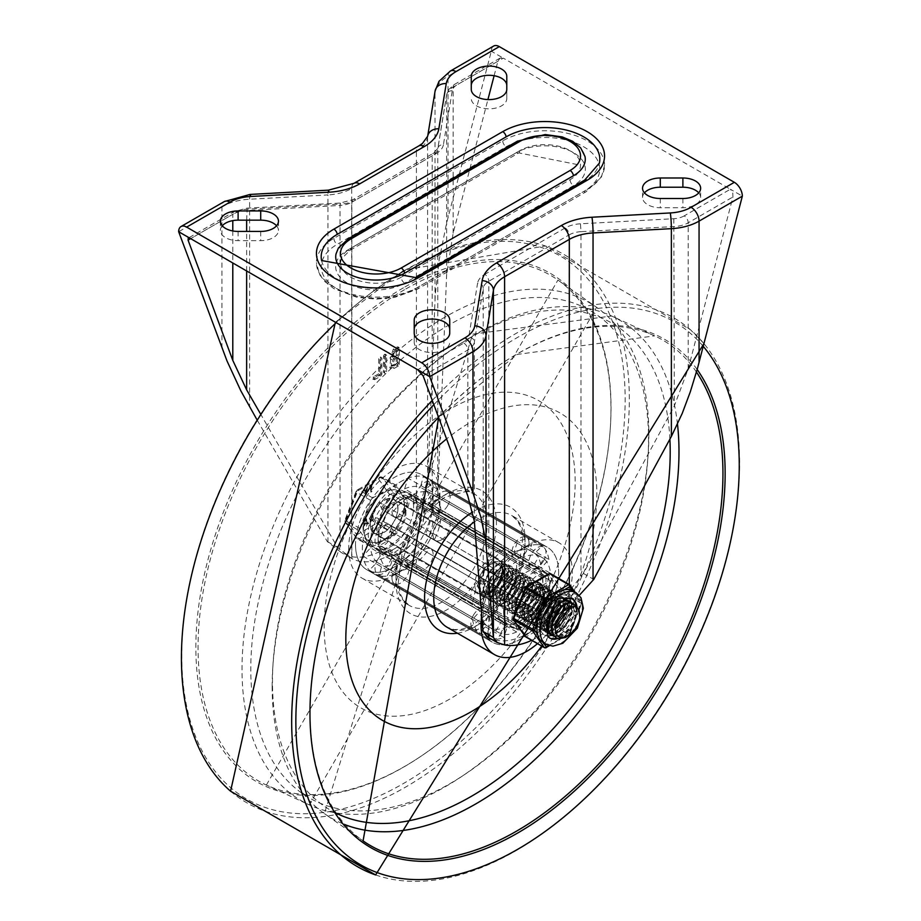 <?xml version="1.0" encoding="UTF-8"?>
<svg xmlns="http://www.w3.org/2000/svg" width="921" height="921" viewBox="0 0 921 921"><rect width="100%" height="100%" fill="white"/><g stroke="black" fill="none" stroke-linecap="round" stroke-linejoin="round"><path stroke-width="0.69" stroke-dasharray="4.61 3.45" d="M276.553 225.795A17.752 10.246 180 0 1 278.453 230.411A17.752 10.246 180 0 1 260.701 240.657L238.113 240.657A17.752 10.246 180 0 1 220.361 230.411A17.752 10.246 180 0 1 222.26 225.795M471.276 89.36L471.276 76.316M506.78 89.36L506.78 98.582A17.752 10.246 180 0 1 489.028 108.839A17.752 10.246 180 0 1 471.276 98.582M506.78 76.316L506.78 98.582M397.976 508.288A19.686 11.363 -60 0 1 389.376 528.09A19.686 11.363 -60 0 1 374.202 533.374A19.686 11.363 -60 0 1 374.202 510.637A19.686 11.363 -60 0 1 393.889 499.274A19.686 11.363 -60 0 1 397.976 508.288M405.954 512.893A19.686 11.363 120 0 0 401.878 503.879A19.686 11.363 120 0 0 382.192 515.253A19.686 11.363 120 0 0 382.192 537.979A19.686 11.363 120 0 0 397.365 532.706A19.686 11.363 120 0 0 405.954 512.893M493.644 46.05A11.294 6.516 -120 0 0 491.307 51.219L446.501 223.584L439.11 260.171L435.265 294.651L427.586 484.676L416.407 519.283A82.648 47.719 -60 0 1 351.684 556.652L341.219 552.473L327.243 541.49L256.694 419.251M494.117 75.729L497.881 61.258L500.057 58.092L503.292 58.138L491.307 51.219L448.032 76.201A45.187 26.087 0 0 0 435 92.192L427.586 137.413L427.586 484.676M260.321 413.564L337.604 547.477L351.868 558.598A82.648 47.719 120 0 0 432.202 512.214L437.786 493.322L446.639 274.4L453.155 233.163L487.911 99.595M449.724 333.114L449.724 320.071M414.22 333.114L414.22 342.336A17.752 10.246 0 0 0 431.972 352.582A17.752 10.246 0 0 0 449.724 342.336M414.22 320.071L414.22 342.336M644.447 192.857A17.752 10.246 0 0 0 642.547 197.474A17.752 10.246 0 0 0 660.299 207.72L682.887 207.72A17.752 10.246 0 0 0 700.639 197.474A17.752 10.246 0 0 0 698.74 192.857M542.883 591.95A19.686 11.363 120 0 0 538.808 582.935A19.686 11.363 120 0 0 519.122 594.298A19.686 11.363 120 0 0 519.122 617.035A19.686 11.363 120 0 0 534.295 611.763A19.686 11.363 120 0 0 542.883 591.95M550.873 596.555A19.686 11.363 -60 0 1 542.273 616.368A19.686 11.363 -60 0 1 527.111 621.64A19.686 11.363 -60 0 1 527.111 598.915A19.686 11.363 -60 0 1 546.798 587.54A19.686 11.363 -60 0 1 550.873 596.555M531.682 640.302A82.648 47.719 -60 0 0 569.316 607.561L579.286 595.346M487.693 637.044L488.798 637.654A82.648 47.719 120 0 0 569.132 591.27L583.396 573.438L674.356 405.873L688.206 368.872L732.932 196.967L732.771 192.454L730.353 189.231L742.338 196.15M321.59 260.539A54.869 31.671 0 0 0 358.142 286.696A54.869 31.671 0 0 0 414.853 279.155A4.847 2.798 60 0 1 415.808 277.566M414.853 279.155L583.73 181.656A54.869 31.671 0 0 0 599.41 163.04M336.015 253.977A40.34 23.29 180 0 1 347.539 240.289A4.847 2.798 60 0 1 348.495 238.7M347.539 240.289L516.416 142.79A40.34 23.29 180 0 1 558.114 137.252A40.34 23.29 180 0 1 584.985 156.478M401.211 277.209A35.574 20.538 180 0 1 362.448 281.665A35.574 20.538 180 0 1 340.494 262.692A35.574 20.538 180 0 1 350.913 248.163L519.789 150.664A35.574 20.538 180 0 1 558.552 146.22A35.574 20.538 180 0 1 580.506 165.193A35.574 20.538 180 0 1 570.087 179.71L401.211 277.209A4.847 2.798 60 0 0 404.641 283.138A40.409 23.336 180 0 1 347.493 283.138A40.409 23.336 180 0 1 347.493 250.144L516.359 152.644A40.409 23.336 180 0 1 573.507 152.644A40.409 23.336 180 0 1 573.507 185.639L404.641 283.138M587.103 189.53A59.635 34.434 0 0 0 604.579 165.193A59.635 34.434 0 0 0 567.762 133.372A59.635 34.434 0 0 0 502.762 140.844L333.897 238.343A59.635 34.434 0 0 0 316.421 262.692A59.635 34.434 0 0 0 353.238 294.501A59.635 34.434 0 0 0 418.238 287.03L587.103 189.53A4.847 2.798 -120 0 1 586.101 191.752A4.847 2.798 -120 0 1 583.684 191.51A54.8 31.636 0 0 0 583.684 146.773A54.8 31.636 0 0 0 506.193 146.773L337.316 244.272A54.8 31.636 0 0 0 337.316 289.01A54.8 31.636 0 0 0 414.807 289.01L583.684 191.51M378.715 358.718L378.715 373.753L379.855 374.41L374.41 377.552L374.617 379.705L380.845 376.113L381.835 374.398L381.835 358.223L380.408 356.934L380.695 357.567L378.715 358.718L379.855 359.374L379.855 374.41M378.715 373.753L373.258 376.896L374.41 377.552M373.258 376.896L374.513 377.61M373.373 376.954L373.477 379.049L379.705 375.457L380.695 373.742L380.695 357.567L381.835 358.223L379.855 359.374M372.775 379.118L374.617 379.705L372.775 379.118M384.483 354.251L383.493 355.955L383.493 372.13L384.92 373.431L384.633 372.786L386.613 371.647L386.613 355.471L385.623 354.907L384.633 356.611L384.633 372.786L383.493 372.13L385.473 370.979L385.473 354.815L384.483 354.251L386.613 355.471L384.483 354.251M396.203 356.945L396.203 363.657L391.264 365.522L393.302 358.614L396.203 356.945L397.342 357.601L397.342 364.313L392.404 366.178L394.441 359.271L397.342 357.601M396.203 363.657L397.342 364.313M396.203 349.75L396.203 354.666L391.805 356.485L393.302 351.431L396.203 349.75L397.342 350.417L397.342 355.322L392.945 357.141L394.441 352.087L397.342 350.417M396.203 354.666L397.342 355.322M390.642 358.879L389.848 367.94L393.302 367.606L397.193 365.349L398.183 363.645L398.183 347.47L397.193 346.906L393.302 349.151L390.205 358.741L391.782 359.547L390.988 368.596L394.441 368.262L398.333 366.017L399.323 364.302L399.323 348.126L398.333 347.562L394.441 349.807L391.782 359.547M398.183 347.47L399.323 348.126L398.183 347.47M583.396 573.438L593.757 579.424M688.206 368.872L688.206 222.79A5.653 3.258 -120 0 0 684.211 215.871L730.353 189.231L503.292 58.138L457.138 84.778A16.946 9.786 0 0 0 452.257 90.776L443.415 144.678A5.653 4.593 -170.7 0 0 437.832 148.373A5.653 4.593 -170.7 0 0 437.786 148.983L446.639 95.082L446.639 274.4M438.016 489.5L427.655 483.525M327.243 541.49L337.604 547.477M449.655 409.269A177.5 102.484 120 0 0 340.966 689.426A177.5 102.484 120 0 0 558.356 563.905A177.5 102.484 120 0 0 449.655 409.269M348.679 548.605A64.551 37.266 120 0 0 362.045 578.146A64.551 37.266 120 0 0 426.596 540.88A64.551 37.266 120 0 0 426.596 466.348A64.551 37.266 120 0 0 376.85 483.64A64.551 37.266 120 0 0 348.679 548.605M481.038 617.116A54.869 31.671 120 0 0 492.401 642.225A54.869 31.671 120 0 0 547.27 610.554A54.869 31.671 120 0 0 547.27 547.201A54.869 31.671 120 0 0 504.984 561.902A54.869 31.671 120 0 0 481.038 617.116M355.529 544.645A54.869 31.671 120 0 0 366.892 569.765A54.869 31.671 120 0 0 421.749 538.083A54.869 31.671 120 0 0 421.749 474.729A54.869 31.671 120 0 0 379.475 489.431A54.869 31.671 120 0 0 355.529 544.645M503.626 611.97A32.592 18.823 120 0 0 510.384 626.89A32.592 18.823 120 0 0 542.976 608.079A32.592 18.823 120 0 0 542.976 570.433A32.592 18.823 120 0 0 517.855 579.171A32.592 18.823 120 0 0 503.626 611.97M496.787 608.021A32.592 18.823 120 0 0 503.534 622.941A32.592 18.823 120 0 0 536.137 604.118A32.592 18.823 120 0 0 536.137 566.484A32.592 18.823 120 0 0 511.017 575.222A32.592 18.823 120 0 0 496.787 608.021M537.473 643.652A64.551 37.266 120 0 0 570.629 587.529A64.551 37.266 120 0 0 558.955 542.768A64.551 37.266 120 0 0 512.962 556.319A64.551 37.266 120 0 0 481.729 615.447M541.709 646.093A177.5 102.484 120 0 0 591.34 454.939A177.5 102.484 120 0 0 471.345 421.783A177.5 102.484 120 0 0 446.581 438.926M394.315 567.048A54.869 31.671 -60 0 1 366.892 569.765A54.869 31.671 -60 0 1 366.892 506.412A54.869 31.671 -60 0 1 421.749 474.729A54.869 31.671 -60 0 1 430.165 518.696A54.869 31.671 -60 0 1 394.315 567.048M401.165 570.997A54.869 31.671 -60 0 1 373.73 573.714A54.869 31.671 -60 0 1 373.73 510.361A54.869 31.671 -60 0 1 428.599 478.69A54.869 31.671 -60 0 1 437.003 522.656A54.869 31.671 -60 0 1 401.165 570.997M394.315 548.858A32.592 18.823 -60 0 1 378.024 550.482A32.592 18.823 -60 0 1 378.024 512.836A32.592 18.823 -60 0 1 410.616 494.024A32.592 18.823 -60 0 1 415.613 520.135A32.592 18.823 -60 0 1 394.315 548.858M401.165 552.819A32.592 18.823 -60 0 1 384.863 554.43A32.592 18.823 -60 0 1 384.863 516.796A32.592 18.823 -60 0 1 417.466 497.973A32.592 18.823 -60 0 1 422.463 524.095A32.592 18.823 -60 0 1 401.165 552.819M519.835 549.918A54.869 31.671 -60 0 1 547.27 547.201A54.869 31.671 -60 0 1 547.27 610.554A54.869 31.671 -60 0 1 492.401 642.225A54.869 31.671 -60 0 1 483.997 598.259A54.869 31.671 -60 0 1 519.835 549.918M394.315 486.058L503.856 549.307L507.287 556.065L397.745 492.827L394.315 486.058A54.869 31.671 -60 0 1 401.165 481.407A54.869 31.671 -60 0 1 408.015 478.16L404.584 488.867L514.125 552.116L517.556 541.398L408.015 478.16M503.856 549.307A54.869 31.671 120 0 0 488.544 565.471L379.003 502.221L381.939 509.509L391.068 514.781L491.48 572.747L488.544 565.471M369.321 518.995L478.862 582.233L486.633 581.139L377.092 517.89L369.321 518.995A54.869 31.671 -60 0 1 379.003 502.221M478.862 582.233A54.869 31.671 120 0 0 472.519 603.589L362.978 540.339L370.553 539.925L480.083 603.163L472.519 603.589M362.978 556.157L472.519 619.396L480.083 611.072L370.553 547.834L362.978 556.157A54.869 31.671 -60 0 1 362.978 540.339M472.519 619.396A54.869 31.671 120 0 0 478.862 633.418L369.321 570.18L377.092 562.305L486.633 625.543L478.862 633.418M379.003 575.763L488.544 639.013L491.48 628.341L381.939 565.103L379.003 575.763A54.869 31.671 -60 0 1 373.73 573.714A54.869 31.671 -60 0 1 369.321 570.18M488.544 639.013A54.869 31.671 120 0 0 503.856 637.493L394.315 574.244L397.745 563.537L507.287 626.775L503.856 637.493M408.015 566.346L517.556 629.584L514.125 622.826L404.584 559.577L408.015 566.346A54.869 31.671 -60 0 1 394.315 574.244M517.556 629.584A54.869 31.671 120 0 0 532.868 613.421L423.326 550.171L420.39 542.895L529.932 606.133L532.868 613.421M433.008 533.409L542.55 596.647L534.779 597.752L425.237 534.514L433.008 533.409A54.869 31.671 -60 0 1 423.326 550.171M542.55 596.647A54.869 31.671 120 0 0 548.893 575.303L439.352 512.064L431.788 512.479L541.318 575.717L548.893 575.303M439.352 496.246L548.893 559.496L541.318 567.82L431.788 504.57L439.352 496.246A54.869 31.671 -60 0 1 439.352 512.064M548.893 559.496A54.869 31.671 120 0 0 542.55 545.474L433.008 482.224L425.237 490.099L534.779 553.348L542.55 545.474M423.326 476.641L532.868 539.879L529.932 550.551L420.39 487.301L423.326 476.641A54.869 31.671 -60 0 1 428.599 478.69A54.869 31.671 -60 0 1 433.008 482.224M532.868 539.879A54.869 31.671 120 0 0 517.556 541.398M523.024 566.772A32.27 18.639 120 0 0 519.835 568.361A32.27 18.639 120 0 0 516.635 570.467L516.635 561.177A43.575 25.155 120 0 0 500.425 578.296L506.113 581.577A32.27 18.639 120 0 0 501.6 589.405L495.912 586.113A43.575 25.155 120 0 0 489.189 608.712L497.236 604.072A32.27 18.639 120 0 0 497.236 611.452L489.189 616.091A43.575 25.155 120 0 0 495.912 630.943L501.6 621.088A32.27 18.639 120 0 0 503.695 622.665A32.27 18.639 120 0 0 506.113 623.69L500.425 633.544A43.575 25.155 120 0 0 516.635 631.944L516.635 622.654A32.27 18.639 120 0 0 523.024 618.958L523.024 628.249A43.575 25.155 120 0 0 539.245 611.141L533.558 607.848A32.27 18.639 120 0 0 538.071 600.032L543.758 603.313A43.575 25.155 120 0 0 550.482 580.714L542.434 585.353A32.27 18.639 120 0 0 542.434 577.974L550.482 573.334A43.575 25.155 120 0 0 543.758 558.494L538.071 568.349A32.27 18.639 120 0 0 535.976 566.76A32.27 18.639 120 0 0 533.558 565.736L539.245 555.881A43.575 25.155 120 0 0 523.024 557.481L523.024 566.772L413.494 503.534A32.27 18.639 120 0 1 424.017 502.498L533.558 565.736M542.434 577.974L432.893 514.735A32.27 18.639 120 0 0 428.53 505.099L538.071 568.349M538.071 600.032L428.53 536.782A32.27 18.639 120 0 0 432.893 522.115L542.434 585.353M523.024 618.958L413.494 555.72A32.27 18.639 120 0 0 424.017 544.61L533.558 607.848M506.113 623.69L396.571 560.452A32.27 18.639 120 0 0 407.105 559.404L516.635 622.654M497.236 611.452L387.695 548.202A32.27 18.639 120 0 0 392.058 557.838L501.6 621.088M501.6 589.405L392.058 526.156A32.27 18.639 120 0 0 387.695 540.823L497.236 604.072M516.635 570.467L407.105 507.229A32.27 18.639 120 0 0 396.571 518.339L506.113 581.577M401.165 499.85A32.27 18.639 120 0 0 380.085 528.286A32.27 18.639 120 0 0 385.024 554.154A32.27 18.639 120 0 0 417.305 535.515A32.27 18.639 120 0 0 417.305 498.249A32.27 18.639 120 0 0 401.165 499.85M407.105 507.229L407.105 497.939A43.575 25.155 120 0 0 406.875 498.088A43.575 25.155 -60 0 0 391.068 514.781A43.575 25.155 120 0 0 390.884 515.046L396.571 518.339M424.017 502.498L429.704 492.643A43.575 25.155 120 0 0 429.52 492.574A43.575 25.155 -60 0 0 413.713 494.14A43.575 25.155 120 0 0 413.494 494.243L413.494 503.534M432.893 514.735L440.94 510.096A43.575 25.155 120 0 0 440.917 509.843A43.575 25.155 -60 0 0 434.367 495.371A43.575 25.155 120 0 0 434.217 495.245L428.53 505.099M428.53 536.782L434.217 540.063A43.575 25.155 120 0 0 434.367 539.775A43.575 25.155 -60 0 0 440.917 517.752A43.575 25.155 120 0 0 440.94 517.475L432.893 522.115M413.494 555.72L413.494 565.01A43.575 25.155 120 0 0 413.713 564.849A43.575 25.155 -60 0 0 429.52 548.168A43.575 25.155 120 0 0 429.704 547.891L424.017 544.61M396.571 560.452L390.884 570.306A43.575 25.155 120 0 0 391.068 570.364A43.575 25.155 -60 0 0 406.875 568.798A43.575 25.155 120 0 0 407.105 568.694L407.105 559.404M387.695 548.202L379.648 552.853A43.575 25.155 120 0 0 379.682 553.107A43.575 25.155 -60 0 0 386.221 567.578A43.575 25.155 120 0 0 386.371 567.693L392.058 557.838M392.058 526.156L386.371 522.875A43.575 25.155 120 0 0 386.221 523.163A43.575 25.155 -60 0 0 379.682 545.197A43.575 25.155 120 0 0 379.648 545.474L387.695 540.823M480.083 603.163A43.575 25.155 -60 0 1 486.633 581.139M491.48 572.747A43.575 25.155 -60 0 1 507.287 556.065M514.125 552.116A43.575 25.155 -60 0 1 529.932 550.551M534.779 553.348A43.575 25.155 -60 0 1 541.318 567.82M541.318 575.717A43.575 25.155 -60 0 1 534.779 597.752M529.932 606.133A43.575 25.155 -60 0 1 514.125 622.826M507.287 626.775A43.575 25.155 -60 0 1 491.48 628.341M486.633 625.543A43.575 25.155 -60 0 1 480.083 611.072M440.94 510.096L550.482 573.334M543.758 558.494L434.217 495.245M434.217 540.063L543.758 603.313M550.482 580.714L440.94 517.475M413.494 565.01L523.024 628.249M539.245 611.141L429.704 547.891M390.884 570.306L500.425 633.544M516.635 631.944L407.105 568.694M379.648 552.853L489.189 616.091M495.912 630.943L386.371 567.693M386.371 522.875L495.912 586.113M489.189 608.712L379.648 545.474M523.024 557.481L413.494 494.243M429.704 492.643L539.245 555.881M407.105 497.939L516.635 561.177M500.425 578.296L390.884 515.046M377.092 562.305A43.575 25.155 -60 0 1 370.553 547.834M397.745 563.537A43.575 25.155 -60 0 1 381.939 565.103M420.39 542.895A43.575 25.155 -60 0 1 404.584 559.577M431.788 512.479A43.575 25.155 -60 0 1 425.237 534.514M425.237 490.099A43.575 25.155 -60 0 1 431.788 504.57M404.584 488.867A43.575 25.155 -60 0 1 420.39 487.301M381.939 509.509A43.575 25.155 -60 0 1 397.745 492.827M370.553 539.925A43.575 25.155 -60 0 1 377.092 517.89M377.529 559.899A12.1 6.988 -60 0 1 389.641 552.911A12.1 6.988 -60 0 1 389.641 566.887A12.1 6.988 -60 0 1 377.529 573.875A12.1 6.988 -60 0 1 377.529 559.899M473.382 615.24A12.1 6.988 -60 0 1 485.482 608.251A12.1 6.988 -60 0 1 485.482 622.228A12.1 6.988 -60 0 1 473.382 629.216A12.1 6.988 -60 0 1 473.382 615.24M392.012 578.135A12.1 6.988 -60 0 1 397.296 565.955A12.1 6.988 -60 0 1 406.622 562.719A12.1 6.988 -60 0 1 406.622 576.696A12.1 6.988 -60 0 1 394.522 583.672A12.1 6.988 -60 0 1 392.012 578.135M487.854 633.475A12.1 6.988 -60 0 1 493.138 621.295A12.1 6.988 -60 0 1 502.463 618.049A12.1 6.988 -60 0 1 502.463 632.025A12.1 6.988 -60 0 1 490.363 639.013A12.1 6.988 -60 0 1 487.854 633.475M441.562 539.798A12.1 6.988 -60 0 1 435.518 540.397A12.1 6.988 -60 0 1 435.518 526.421A12.1 6.988 -60 0 1 447.618 519.432A12.1 6.988 -60 0 1 449.471 529.138A12.1 6.988 -60 0 1 441.562 539.798M537.415 595.139A12.1 6.988 -60 0 1 531.359 595.737A12.1 6.988 -60 0 1 531.359 581.761A12.1 6.988 -60 0 1 543.471 574.773A12.1 6.988 -60 0 1 545.324 584.467A12.1 6.988 -60 0 1 537.415 595.139M433.146 487.439A12.1 6.988 -60 0 1 427.862 499.619A12.1 6.988 -60 0 1 418.537 502.866A12.1 6.988 -60 0 1 418.537 488.89A12.1 6.988 -60 0 1 430.637 481.902A12.1 6.988 -60 0 1 433.146 487.439M528.988 542.78A12.1 6.988 -60 0 1 523.704 554.96A12.1 6.988 -60 0 1 514.379 558.195A12.1 6.988 -60 0 1 514.379 544.219A12.1 6.988 -60 0 1 526.478 537.242A12.1 6.988 -60 0 1 528.988 542.78M383.585 525.776A12.1 6.988 -60 0 1 389.641 525.177A12.1 6.988 -60 0 1 389.641 539.153A12.1 6.988 -60 0 1 377.529 546.141A12.1 6.988 -60 0 1 375.676 536.448A12.1 6.988 -60 0 1 383.585 525.776M479.438 581.116A12.1 6.988 -60 0 1 485.482 580.518A12.1 6.988 -60 0 1 485.482 594.494A12.1 6.988 -60 0 1 473.382 601.482A12.1 6.988 -60 0 1 471.529 591.777A12.1 6.988 -60 0 1 479.438 581.116M406.622 495.763A12.1 6.988 -60 0 1 406.622 509.739A12.1 6.988 -60 0 1 394.522 516.727A12.1 6.988 -60 0 1 394.522 502.751A12.1 6.988 -60 0 1 406.622 495.763L502.463 551.103A12.1 6.988 -60 0 1 502.463 565.08A12.1 6.988 -60 0 1 490.363 572.068A12.1 6.988 -60 0 1 490.363 558.091A12.1 6.988 -60 0 1 502.463 551.103L406.622 495.763M447.618 505.675A12.1 6.988 -60 0 1 435.518 512.663A12.1 6.988 -60 0 1 435.518 498.687A12.1 6.988 -60 0 1 447.618 491.71A12.1 6.988 -60 0 1 447.618 505.675M543.471 561.016A12.1 6.988 -60 0 1 531.359 568.004A12.1 6.988 -60 0 1 531.359 554.028A12.1 6.988 -60 0 1 543.471 547.039A12.1 6.988 -60 0 1 543.471 561.016M418.537 569.811A12.1 6.988 -60 0 1 418.537 555.835A12.1 6.988 -60 0 1 430.637 548.847A12.1 6.988 -60 0 1 430.637 562.823A12.1 6.988 -60 0 1 418.537 569.811L514.379 625.152A12.1 6.988 -60 0 1 514.379 611.176A12.1 6.988 -60 0 1 526.478 604.188A12.1 6.988 -60 0 1 526.478 618.164A12.1 6.988 -60 0 1 514.379 625.152L418.537 569.811M405.159 512.041A20.17 11.651 -60 0 1 396.352 532.338A20.17 11.651 -60 0 1 380.81 537.737A20.17 11.651 -60 0 1 380.81 514.448A20.17 11.651 -60 0 1 400.98 502.808A20.17 11.651 -60 0 1 405.159 512.041M544.369 592.41A20.17 11.651 120 0 0 540.19 583.177A20.17 11.651 120 0 0 520.02 594.816A20.17 11.651 120 0 0 520.02 618.106A20.17 11.651 120 0 0 535.562 612.707A20.17 11.651 120 0 0 544.369 592.41M413.598 507.16A32.108 18.535 120 0 0 406.955 492.459A32.108 18.535 120 0 0 374.835 511.005A32.108 18.535 120 0 0 374.835 548.087A32.108 18.535 120 0 0 399.587 539.476A32.108 18.535 120 0 0 413.598 507.16M552.807 587.529A32.108 18.535 -60 0 1 538.797 619.845A32.108 18.535 -60 0 1 514.045 628.456A32.108 18.535 -60 0 1 514.045 591.374A32.108 18.535 -60 0 1 546.165 572.827A32.108 18.535 -60 0 1 552.807 587.529M564.7 606.881L563.756 611.026L559.623 619.326L553.36 626.004L546.395 629.388L540.351 628.617L536.621 623.828L536.01 616.149L538.601 607.376L543.701 599.617L549.987 594.69L555.847 593.746L557.412 594.356L559.807 596.969L560.82 603.543L558.563 611.82L553.509 619.764L546.809 625.382L540.005 627.293L536.321 626.28L534.664 624.979L532.016 618.958L532.614 610.646L536.252 602L541.951 595.093L548.271 591.547L553.602 592.157L556.56 596.762L556.871 600.504L556.376 604.176L552.991 612.58L547.178 619.879L540.247 624.254L533.8 624.622L529.345 620.835L527.86 613.766L529.644 605.097L534.18 596.866L540.293 591.029L546.429 588.968L551.023 591.121L552.876 598.201L551.483 604.947L547.086 613.179L540.685 619.591L533.743 622.584L528.332 621.675L524.429 616.241L524.153 608.367L527.042 599.606L532.315 592.053L538.635 587.483L545.428 587.437L548.076 590.58L548.881 595.899L546.188 605.753L540.915 613.536L534.122 618.843L527.399 620.34L524.337 619.361L522.288 617.611L519.951 611.279L520.872 602.841L524.763 594.287L530.6 587.656L536.897 584.49L542.043 585.537L544.714 590.488L544.887 593.585L544.196 598.097L540.523 606.479L534.525 613.547L527.572 617.565L521.263 617.507L517.072 613.34L515.91 606.03L518.005 597.303L522.76 589.233L528.953 583.718L534.997 582.072L537.438 582.832L539.361 584.639L540.903 591.282L539.188 598.88L534.537 607.02L528.009 613.144L521.102 615.735L516.347 614.756L512.272 608.643L512.318 600.573L515.495 591.846L520.952 584.524L527.284 580.322L532.879 580.23L536.31 584.225L536.667 591.294L533.789 599.675L528.297 607.284L521.436 612.258L514.804 613.328L512.352 612.442L509.923 610.197L507.908 603.589L509.163 595.035L513.308 586.585L519.26 580.242L525.511 577.49L530.45 578.952L532.833 584.236L532.914 586.677L531.981 592.007L528.032 600.354L521.862 607.192L514.908 610.842L508.749 610.347L504.823 605.811L503.994 598.27L506.389 589.509L511.362 581.623L517.614 576.454L523.554 575.234L527.675 578.192L528.907 584.582L526.858 592.813L521.965 600.837L515.323 606.663L508.473 608.85L502.993 606.812L500.138 600.999L500.529 592.779L503.983 584.098L509.589 577.018L515.921 573.207L521.355 573.541L524.51 577.904L524.544 585.18L521.355 593.585L515.668 601.01L508.76 605.638L502.233 606.283L497.605 602.76L495.901 595.864L497.478 587.241L501.864 578.918L507.92 572.874L514.102 570.525L518.845 572.402L520.929 579.758L519.732 585.94L515.507 594.218L509.198 600.814L502.244 604.061L496.258 603.151L492.608 598.247L492.113 590.499L494.807 581.738L499.965 574.036L506.262 569.224L512.088 568.43L515.967 571.78L516.865 578.434L514.505 586.735L509.382 594.632L502.647 600.147L495.866 601.92L490.594 599.467L488.049 593.343L488.763 584.985L492.482 576.373L498.238 569.558L504.547 566.127L509.808 566.887L512.675 571.607L512.375 579.09L508.91 587.483L503.027 594.713L496.085 598.972L489.684 599.203L485.309 595.288L483.939 588.139L485.816 579.436L490.433 571.262L496.58 565.54L502.682 563.606L507.206 565.897L508.956 571.814L507.459 579.873L502.97 588.07L496.523 594.39L489.592 597.245L483.79 595.91L480.428 590.66L480.267 582.717L483.249 573.967L488.591 566.484L494.911 562.04L500.61 561.66L504.224 565.402L504.8 572.309L502.129 580.667L496.776 588.404L489.96 593.596L484.273 595.012L482.466 594.586L479.76 592.548L478.344 589.705L477.861 585.319L478.598 580.667L483.652 570.801A15.876 9.164 -60 0 1 496.684 563.272L484.124 592.422L504.777 573.058L501.991 566.081L488.118 594.736L508.772 575.372L505.986 568.384L492.113 597.038L512.767 577.674L509.981 570.698L496.097 599.341L516.762 579.977L513.976 573L500.103 601.643L520.756 582.291L517.97 575.303L504.086 603.957L524.751 584.593L521.954 577.617L508.081 606.26L528.746 586.896L525.949 579.919L512.076 608.562L532.729 589.198L529.943 582.222L516.071 610.865L536.736 591.512L533.938 584.536L520.066 613.179L540.719 593.815L537.933 586.838L524.061 615.481L544.714 596.117L541.928 589.141L528.055 617.784L548.709 598.42L545.923 591.443L532.05 620.098L552.704 600.734L549.918 593.757L536.045 622.4L556.698 603.036L553.912 596.06L540.028 624.703L560.567 606.674M496.684 563.272L501.738 567.301L502.475 572.252L500.702 580.218L496.062 588.208A19.099 11.029 -60 0 1 484.273 595.012M496.062 588.208L501.461 580.506L504.386 570.203L503.695 565.183L500.92 561.741L494.473 561.649L488.142 566.024L482.765 573.461L479.726 582.199L479.818 590.177L483.824 595.979L488.878 596.935L495.809 594.16L502.279 587.897L506.815 579.712L508.392 571.63L506.7 565.655L504.915 564.055L502.221 563.284L496.131 565.126L489.972 570.778L485.321 578.929L483.364 587.633L484.676 594.828L487.819 598.282L495.36 598.696L502.313 594.505L508.231 587.322L511.765 578.929L512.134 571.411L509.325 566.622L504.098 565.77L497.789 569.109L492.01 575.878L488.234 584.467L487.462 592.859L489.937 599.041L491.814 600.584L495.153 601.586L501.922 599.893L508.668 594.448L513.849 586.585L516.359 577.122L515.438 571.561L511.627 568.119L505.825 568.833L499.516 573.564L494.324 581.22L491.561 589.981L491.998 597.775L495.809 602.898L501.531 603.762L508.484 600.584L514.827 594.057L519.099 585.779L520.342 577.824L518.339 572.16L513.642 570.191L507.471 572.448L501.404 578.423L496.972 586.723L495.325 595.369L496.96 602.311L499.804 605.201L501.542 605.926L508.035 605.362L514.954 600.814L520.687 593.423L523.934 585.031L523.968 577.697L520.895 573.276L515.472 572.839L509.14 576.569L503.499 583.603L499.999 592.272L499.539 600.515L502.336 606.398L503.799 607.503L507.77 608.516L514.609 606.421L521.263 600.653L526.213 592.652L528.32 584.409L527.169 577.962L523.093 574.923L517.165 576.051L510.902 581.139L505.905 589.003L503.442 597.764L504.201 605.339L508.07 609.967L514.183 610.542L521.148 606.985L527.342 600.193L531.348 591.858L532.338 586.343L532.269 584.052L529.955 578.699L525.051 577.145L518.822 579.816L512.836 586.101L508.645 594.517L507.321 603.082L509.278 609.76L514.114 612.983L520.722 611.993L527.583 607.1L533.121 599.513L536.333 588.646L535.769 584.018L532.879 580.195L526.835 579.942L520.503 584.064L515.023 591.34L511.788 600.066L511.662 608.159L514.758 613.708L520.388 615.412L527.284 612.914L533.846 606.847L538.543 598.731L540.339 590.568L538.854 584.398L536.862 582.498L534.537 581.75L528.516 583.315L522.311 588.749L517.51 596.785L515.346 605.523L516.439 612.879L520.572 617.128L526.847 617.277L533.812 613.34L539.844 606.306L543.574 597.936L544.311 593.262L544.161 590.292L541.548 585.272L536.448 584.144L530.162 587.218L524.302 593.792L520.353 602.322L519.352 610.784L521.631 617.174L523.761 619.027L526.697 619.994L533.397 618.578L540.201 613.351L545.531 605.592L548.306 595.565L547.546 590.361L544.852 587.114L538.186 587.103L531.878 591.593L526.559 599.099L523.6 607.848L523.807 615.769L527.203 620.984L533.029 622.274L539.971 619.361L546.395 613.006L550.85 604.798L552.301 597.867L550.516 590.879L545.969 588.634L539.856 590.614L533.72 596.382L529.138 604.579L527.284 613.271L528.7 620.386L533.109 624.254L539.522 623.978L546.464 619.672L552.324 612.419L555.754 604.026L556.296 600.181L556.019 596.555L553.118 591.892L547.822 591.178L541.513 594.655L535.78 601.505L532.085 610.128L531.417 618.463L534.007 624.553L539.292 626.959L546.084 625.129L552.807 619.58L557.907 611.671L560.29 602.484L559.289 596.75L556.837 594.022L555.386 593.435L549.538 594.298L543.252 599.145L538.117 606.87L535.458 615.631L535.999 623.356L539.741 628.26L545.681 629.078L552.635 625.773L558.932 619.154L563.122 610.865L564.285 604.786L562.155 597.395L557.389 595.565L551.195 597.959L545.151 604.038L540.8 612.373L539.257 620.996L540.995 627.857L545.669 631.334L552.197 630.632L559.105 625.969L564.769 618.509L568.28 607.089L567.843 602.864L564.826 598.638L559.197 598.259L552.865 602.127L547.281 609.23L543.862 617.922L543.517 626.119L546.406 631.898L551.909 633.878L558.771 631.645L565.39 625.773L570.26 617.738L572.275 609.403L570.997 603.163L569.097 601.114M549.066 633.579L547.074 632.313L544.115 626.602L544.392 618.44L547.753 609.737L553.314 602.576L559.646 598.627L565.137 598.823L568.384 603.059L568.522 610.278L565.436 618.67L559.807 626.165L552.922 630.908L546.36 631.702L541.64 628.306L539.844 621.502L541.306 612.891L545.612 604.521L551.633 598.374L557.838 595.899L562.65 597.637L564.861 605.132M570.928 602.576L572.85 609.725L570.916 617.887L566.093 625.958L559.484 631.887L552.623 634.212L550.148 633.947M576.086 606.87L576.845 612.039L575.993 617.093L572.137 625.451L566.024 632.382L559.059 636.146L554.143 636.25M552.508 610.761L556.422 605.742M568.084 600.584L560.889 601.528L554.638 606.732L549.699 614.652L547.776 620.581M557.424 636.043L565.31 632.163L571.446 625.29L575.36 616.943L576.27 611.705L576.178 609.184L573.104 603.428M551.414 625.002L555.225 633.475L575.878 614.111L573.092 607.135L570.479 606.502M563.882 605.546L561.108 600.216L547.235 628.859L567.889 609.495L565.103 602.518L565.885 602.979L552.013 631.622L572.666 612.258L569.88 605.281L556.008 633.924L576.661 614.56L573.875 607.584L563.537 611.037M547.419 622.665L551.23 631.161L571.883 611.809L569.097 604.832L562.317 605.5M565.103 602.518L547.465 621.594M564.688 607.653L561.902 600.665L548.018 629.319L568.683 609.955L568.453 606.858M567.589 604.648L566.242 603.209M483.652 570.801L483.329 591.973L503.994 572.609L501.208 565.632L487.324 594.275L507.989 574.911L505.192 567.935L491.319 596.578L511.984 577.214L509.186 570.237L495.314 598.88L515.979 579.528L513.181 572.551L499.309 601.194L519.962 581.83L517.176 574.854L503.303 603.497L523.957 584.133L521.171 577.156L507.298 605.799L527.952 586.447L525.166 579.47L511.293 608.113L531.947 588.749L529.161 581.773L515.288 610.416L535.941 591.052L533.155 584.075L519.271 612.718L539.936 593.354L537.15 586.378L523.266 615.032L543.931 595.668L541.145 588.68L527.261 617.335L547.926 597.971L545.128 590.994L531.256 619.637L551.921 600.273L549.123 593.297L535.251 621.94L555.904 602.587L553.118 595.599L539.245 624.254L559.899 604.89L557.113 597.913L543.24 626.556L563.548 609.829M560.693 605.339L557.907 598.362L544.023 627.005L564.561 608.977M556.008 637.631L558.241 638.38L564.884 637.251L571.734 632.243L577.202 624.599L579.793 617.554M501.738 567.301A16.946 9.786 -60 0 1 491.745 590.396A16.946 9.786 -60 0 1 478.183 584.501A16.946 9.786 -60 0 1 478.598 580.667A16.946 9.786 -60 0 1 490.168 563.756A16.946 9.786 -60 0 1 501.738 567.301M363.507 528.182A29.046 16.774 -60 0 1 376.194 498.952A29.046 16.774 -60 0 1 398.574 491.169A29.046 16.774 -60 0 1 398.574 524.705A29.046 16.774 -60 0 1 369.528 541.479A29.046 16.774 -60 0 1 363.507 528.182M370.357 524.222A19.364 11.179 120 0 0 374.363 533.086A19.364 11.179 120 0 0 393.728 521.908A19.364 11.179 120 0 0 393.728 499.55A19.364 11.179 120 0 0 378.807 504.743A19.364 11.179 120 0 0 370.357 524.222M372.729 546.706A3.224 1.865 -60 0 1 371.105 546.867A3.224 1.865 -60 0 1 370.749 546.533L359.881 531.072A3.224 1.865 -60 0 1 359.881 528.435L370.749 500.414A3.224 1.865 -60 0 1 372.729 497.962L394.464 485.402A3.224 1.865 -60 0 1 396.076 485.24A3.224 1.865 -60 0 1 396.444 485.586L407.312 501.047A3.224 1.865 -60 0 1 407.312 503.683L396.444 531.693A3.224 1.865 -60 0 1 394.464 534.157L372.729 546.706L359.029 538.797A3.224 1.865 -120 0 1 356.749 534.848L378.485 522.299A3.224 0.679 -158.8 0 1 382.745 523.796L396.444 531.693M363.058 527.917A29.046 16.774 120 0 0 369.068 541.214A29.046 16.774 120 0 0 398.114 524.44A29.046 16.774 120 0 0 398.114 490.905A29.046 16.774 120 0 0 375.733 498.687A29.046 16.774 120 0 0 363.058 527.917M364.037 488.901L363.392 489.799L365.177 491.699L365.177 494.968L365.971 494.508L365.971 491.238L367.675 486.691L365.579 490.605L363.484 489.109L365.637 491.964L365.637 495.233L366.431 494.773L366.431 491.503L368.135 486.944L366.04 490.87L364.037 488.901M367.778 487.267L367.675 486.691L367.778 487.267M365.177 494.968L366.431 494.773L365.177 494.968M370.438 517.326L372.142 516.336L370.898 517.59M371.888 515.783L372.591 516.6L371.888 515.783M372.591 519.479L370.898 521.171L372.591 519.479L371.888 518.661L372.142 519.928L370.438 520.906L370.438 520.192L372.591 519.479M371.151 521.723L370.438 520.906L371.151 521.723M373.385 519.732L372.913 515.081L370.104 521.631L370.587 522.691L373.385 519.732L372.913 517.959M372.464 517.487L372.452 514.816L370.576 519.099M370.127 519.041L370.127 522.426L372.936 519.467M367.686 523.934L368.941 523.381L367.686 523.934M368.481 523.116L367.686 523.577L368.481 523.116M364.083 520.998L365.775 520.008L364.083 520.998L364.785 521.804L366.236 520.273L364.532 521.263M365.522 519.456L366.236 520.273L365.522 519.456M366.236 523.151L364.532 524.843L366.236 523.151L365.522 522.334L365.775 523.6L364.083 524.579L364.083 523.865L366.236 523.151M364.785 525.396L364.083 524.579L364.785 525.396M367.03 523.404L366.546 518.753L363.749 525.304L364.221 526.363L367.03 523.404L366.558 521.631M366.098 521.159L366.098 518.488L364.221 522.771M363.76 522.714L363.772 526.098L366.57 523.14M371.37 485.379L372.533 483.801L369.333 485.643L369.425 486.507L370.576 485.839L370.576 491.849L371.37 491.388L371.37 485.379L372.993 484.976L372.993 484.066L369.793 485.908L369.874 486.772L371.036 486.104L371.036 492.113L371.831 491.653L371.831 485.643M370.576 491.849L371.831 491.653L370.576 491.849M372.533 484.711L372.533 483.801L372.533 484.711M369.379 485.666L369.874 486.772L369.379 485.666M394.464 534.157L380.776 526.248A3.224 1.865 60 0 1 378.485 522.299L389.364 494.278L378.485 478.816L356.749 491.365L345.882 519.386A3.224 2.544 -35.1 0 0 345.525 522.564L345.525 522.564A3.224 2.544 -35.1 0 0 346.181 523.163L359.881 531.072M372.729 497.962L359.029 490.053A3.224 1.865 -120 0 0 357.417 489.891A3.224 1.865 -120 0 0 356.749 491.365A3.224 0.679 21.2 0 0 356.024 491.515A3.224 0.679 21.2 0 0 357.06 492.505L370.749 500.414M396.444 485.586L382.745 477.677A3.224 2.544 -35.1 0 0 378.485 478.816A3.224 1.865 60 0 1 379.153 477.343A3.224 1.865 60 0 1 380.776 477.504L394.464 485.402M407.312 503.683L393.612 495.774A3.224 0.679 21.2 0 0 389.364 494.278A3.224 2.544 144.9 0 1 393.612 493.138L407.312 501.047M572.62 590.729L581.45 603.278L560.336 591.098A1.612 1.278 144.9 0 1 562.466 590.522L581.289 601.39A1.612 1.278 144.9 0 1 581.45 603.278L569.754 633.418A1.612 0.933 60 0 1 569.42 634.155A1.612 0.933 60 0 1 568.614 634.074L549.779 623.206A1.612 0.933 60 0 1 548.64 621.226L570.111 633.349L548.755 645.54M524.901 635.904A1.612 1.278 144.9 0 1 525.258 634.73L548.64 621.226L560.336 591.098L548.64 574.462L525.258 587.955L513.561 618.095A1.612 1.278 -35.1 0 0 513.354 618.417M513.204 618.175L525.258 634.73A1.612 0.933 -120 0 0 526.398 636.71L545.22 647.578L568.614 634.074A1.612 0.933 -60 0 0 569.604 632.854L581.289 602.714A1.612 0.933 -60 0 0 581.289 601.39L569.604 584.754L550.77 573.887A1.612 1.278 -35.1 0 0 548.64 574.462A1.612 0.933 60 0 1 548.974 573.714M569.466 607.561A19.364 11.179 -60 0 1 561.016 627.051A19.364 11.179 -60 0 1 546.095 632.232A19.364 11.179 -60 0 1 546.095 609.875A19.364 11.179 -60 0 1 565.459 598.696A19.364 11.179 -60 0 1 569.466 607.561A19.364 11.179 -60 0 1 561.016 627.051A19.364 11.179 -60 0 1 546.095 632.232A19.364 11.179 -60 0 1 546.095 609.875A19.364 11.179 -60 0 1 565.459 598.696A19.364 11.179 -60 0 1 569.466 607.561M578.572 610.681A29.852 17.234 120 0 0 579.171 604.59A29.852 17.234 120 0 0 578.572 599.191M543.505 642.846L543.494 642.835A29.852 17.234 120 0 0 552.105 643.606M564.009 636.733A29.852 17.234 120 0 0 572.62 626.015M571.757 606.237A22.588 13.044 -60 0 1 561.891 628.974A22.588 13.044 -60 0 1 544.484 635.03A22.588 13.044 -60 0 1 544.484 608.942A22.588 13.044 -60 0 1 567.071 595.899A22.588 13.044 -60 0 1 571.757 606.237A22.588 13.044 120 0 0 567.071 595.899A22.588 13.044 120 0 0 544.484 608.942A22.588 13.044 120 0 0 544.484 635.03A22.588 13.044 120 0 0 561.891 628.974A22.588 13.044 120 0 0 571.757 606.237M576.224 606.951A22.588 13.044 -60 0 1 576.316 608.873A22.588 13.044 -60 0 1 556.871 638.115M549.526 637.919A22.588 13.044 -60 0 1 549.043 637.666A22.588 13.044 -60 0 1 549.043 611.579A22.588 13.044 -60 0 1 571.642 598.535A22.588 13.044 -60 0 1 572.091 598.823M552.404 635.571A19.364 11.179 120 0 0 566.611 628.525A19.364 11.179 120 0 0 574.036 610.197A19.364 11.179 120 0 0 571.757 602.783M559.496 602.806A19.364 11.179 120 0 0 546.671 625.014M238.113 231.436L238.113 240.657M260.701 231.436L260.701 240.657M221.938 348.046L221.938 206.741A11.294 6.516 60 0 1 224.275 201.572M327.957 542.204L327.957 194.93L249.626 199.224A45.187 26.087 0 0 0 221.938 206.741L178.662 231.724M250.075 194.435A11.294 0.875 86.9 0 0 249.626 199.224L249.626 407.001M416.407 519.283L416.407 151.113L351.684 188.483L351.684 556.652M354.032 183.314A11.294 6.516 60 0 0 351.684 188.483A38.728 22.357 180 0 1 327.957 194.93A11.294 0.875 86.9 0 1 328.406 190.152M435 299.97L435 92.192A11.294 9.187 -170.7 0 1 435.103 90.972M450.381 71.032A11.294 6.516 -120 0 0 448.032 76.201L448.032 217.506M427.678 136.204A11.294 9.187 -170.7 0 0 427.586 137.413A38.728 22.357 180 0 1 416.407 151.113A11.294 6.516 -120 0 1 418.756 145.944M236.789 212.003A5.653 3.258 -120 0 0 233.969 211.715A5.653 3.258 -120 0 0 232.794 214.305A22.588 13.044 180 0 1 246.644 210.541L340.01 205.441L340.229 203.046L340.54 204.071L247.173 209.182A16.946 9.786 0 0 0 236.789 212.003L190.647 238.643L232.794 214.305L232.794 220.626M452.257 90.776A5.653 4.593 -170.7 0 0 446.685 94.472A5.653 4.593 -170.7 0 0 446.639 95.082A22.588 13.044 180 0 1 453.155 87.081L497.881 61.258M453.155 233.163L453.155 87.081A5.653 3.258 60 0 1 454.318 84.502A5.653 3.258 60 0 1 457.138 84.778M437.786 493.322L437.786 148.983A19.364 11.179 0 0 1 432.202 155.833L432.202 512.214M232.794 230.964L232.794 262.98M246.644 270.97L246.644 231.436M246.644 220.154L247.173 209.182M351.868 558.598L351.868 202.217L432.202 155.833A5.653 3.258 60 0 1 433.377 153.243A5.653 3.258 60 0 1 436.197 153.531L355.863 199.903A5.653 3.258 -120 0 0 353.042 199.627A5.653 3.258 -120 0 0 351.868 202.217A19.364 11.179 0 0 1 340.01 205.441L340.01 549.779M660.299 198.499L660.299 207.72M682.887 198.499L682.887 207.72M569.316 607.561L569.316 584.524M474.361 521.344L474.361 342.025L483.214 288.112A5.653 4.593 -170.7 0 0 477.585 283.196L468.743 337.098A16.946 9.786 180 0 1 463.862 343.096L417.708 369.735M423.119 375.837L467.845 350.015A22.588 13.044 0 0 0 474.361 342.025A5.653 4.593 -170.7 0 0 468.743 337.098M463.862 343.096A5.653 3.258 60 0 1 467.845 350.015L467.845 496.085M684.211 215.871A16.946 9.786 180 0 1 673.827 218.703L580.46 223.803L580.99 231.666L674.356 226.554A22.588 13.044 0 0 0 688.206 222.79L732.932 196.967M673.827 218.703L674.356 405.873M483.214 632.451L483.214 288.112A19.364 11.179 180 0 1 488.798 281.262L569.132 234.89L569.132 591.27M580.46 223.803A25.017 14.437 0 0 0 565.137 227.971A5.653 3.258 -120 0 1 569.132 234.89A19.364 11.179 180 0 1 580.99 231.666L580.99 576.005M488.798 637.654L488.798 281.262A5.653 3.258 60 0 0 484.803 274.343A25.017 14.437 0 0 0 477.585 283.196M565.137 227.971L484.803 274.343M583.73 181.656A4.847 2.798 60 0 1 584.685 180.079M516.416 142.79A4.847 2.798 60 0 1 517.36 141.201M350.913 248.163A4.847 2.798 60 0 1 349.911 250.385A4.847 2.798 60 0 1 347.493 250.144M519.789 150.664A4.847 2.798 60 0 1 518.788 152.886A4.847 2.798 60 0 1 516.359 152.644M570.087 179.71A4.847 2.798 -120 0 0 573.507 185.639M502.762 140.844A4.847 2.798 -120 0 0 506.193 146.773M333.897 238.343A4.847 2.798 -120 0 0 337.316 244.272M418.238 287.03A4.847 2.798 60 0 1 417.236 289.252A4.847 2.798 60 0 1 414.807 289.01M379.705 375.457L380.845 376.113M380.695 373.742L381.835 374.398M383.493 355.955L384.633 356.611M385.473 370.979L386.613 371.647M393.302 358.614L394.441 359.271M393.302 365.326L394.441 365.982M393.302 351.431L394.441 352.087M393.302 356.346L394.441 357.003M393.302 367.606L394.441 368.262M397.193 365.349L398.333 366.017M398.183 363.645L399.323 364.302M393.302 349.151L394.441 349.807M355.863 199.903A25.017 14.437 180 0 1 340.54 204.071M443.415 144.678A25.017 14.437 180 0 1 436.197 153.531M696.449 372.049A291.969 168.566 120 0 0 654.624 335.866A291.969 168.566 120 0 0 516.497 354.401A291.969 168.566 120 0 0 310.043 711.979A291.969 168.566 120 0 0 363.07 840.873L324.388 813.6A287.674 166.091 120 0 0 345.237 824.744M697.162 369.517A293.569 169.499 120 0 0 517.556 353.699A293.569 169.499 120 0 0 438.557 417.34M703.253 346.354A313.52 181.011 120 0 0 517.556 337.408A313.52 181.011 120 0 0 433.849 404.676M375.63 874.95A316.709 182.853 120 0 0 673.976 683.704A316.709 182.853 120 0 0 690.428 329.706A316.709 182.853 120 0 0 515.622 333.69A316.709 182.853 120 0 0 432.26 400.405M230.584 791.208A316.709 182.853 120 0 0 563.733 620.063A316.709 182.853 120 0 0 545.37 245.965A316.709 182.853 120 0 0 405.378 270.037A316.709 182.853 120 0 0 336.165 322.661M403.444 271.522A313.52 181.011 120 0 0 211.45 766.364A313.52 181.011 120 0 0 595.438 544.668A313.52 181.011 120 0 0 403.444 271.522M403.444 287.812A293.569 169.499 120 0 0 223.676 751.168A293.569 169.499 120 0 0 583.223 543.574A293.569 169.499 120 0 0 403.444 287.812M404.503 289.735A291.969 168.566 120 0 0 198.05 647.325A291.969 168.566 120 0 0 266.376 785.049A291.969 168.566 120 0 0 550.493 612.407A291.969 168.566 120 0 0 557.93 280.042A291.969 168.566 120 0 0 404.503 289.735M445.43 316.87A287.674 166.091 120 0 0 242.016 669.199A287.674 166.091 120 0 0 309.329 804.908A287.674 166.091 120 0 0 589.267 634.799A287.674 166.091 120 0 0 596.612 307.315A287.674 166.091 120 0 0 445.43 316.87M449.655 324.572A281.239 162.372 120 0 0 277.44 768.448A281.239 162.372 120 0 0 621.882 569.581A281.239 162.372 120 0 0 449.655 324.572M446.178 494.163A71.067 41.031 120 0 0 402.65 606.329A71.067 41.031 120 0 0 489.696 556.077A71.067 41.031 120 0 0 446.178 494.163M395.972 575.901A64.551 37.266 120 0 0 409.338 605.454A64.551 37.266 120 0 0 473.889 568.188A64.551 37.266 120 0 0 473.889 493.656A64.551 37.266 120 0 0 441.608 496.845A64.551 37.266 120 0 0 395.972 575.901M558.955 542.768L511.662 515.461L517.372 520.687L520.492 526.49L522.886 537.024L519.053 566.645L495.348 607.848L471.333 626.234L461.145 629.388L454.341 629.584L447.111 627.259A64.551 37.266 120 0 0 511.662 589.993A64.551 37.266 120 0 0 511.662 515.461A64.551 37.266 120 0 0 479.392 518.661A64.551 37.266 120 0 0 474.407 521.85M457.426 633.211A71.067 41.031 120 0 0 524.291 550.378A71.067 41.031 120 0 0 474.822 510.706A71.067 41.031 120 0 0 472.772 511.938M272.144 686.594A287.674 166.091 120 0 0 324.388 813.6L472.68 334.127L611.671 316.018A287.674 166.091 120 0 0 475.57 334.265A287.674 166.091 120 0 0 272.144 686.594M677.499 424.224A287.674 166.091 120 0 0 611.671 316.018L654.624 335.866L517.222 354.435L438.684 417.685M669.889 439.179A281.239 162.372 120 0 0 471.345 337.086A281.239 162.372 120 0 0 286.109 590.085A281.239 162.372 120 0 0 336.51 813.358M345.882 519.386L356.749 534.848A3.224 2.544 144.9 0 0 356.392 538.025A3.224 3.224 0 0 0 357.417 538.958A3.224 1.865 120 0 0 359.029 538.797L380.776 526.248A3.224 1.865 -60 0 0 382.745 523.796L393.612 495.774A3.224 1.865 -60 0 0 393.612 493.138L382.745 477.677A3.224 1.865 -60 0 0 382.388 477.343A3.224 3.224 0 0 0 379.153 477.343L357.417 489.891A3.224 3.224 0 0 0 356.024 491.515L345.156 519.536A3.224 0.679 -158.8 0 1 345.882 519.386M359.881 528.435L346.181 520.526L357.06 492.505A3.224 1.865 -60 0 1 359.029 490.053L380.776 477.504A3.224 1.865 -60 0 1 382.388 477.343L396.076 485.24M370.749 546.533L357.06 538.624L346.181 523.163A3.224 1.865 -60 0 1 346.181 520.526A3.224 0.679 -158.8 0 1 345.156 519.536A3.224 3.224 0 0 0 345.525 522.564L356.392 538.025A3.224 2.544 144.9 0 0 357.06 538.624A3.224 1.865 120 0 0 357.417 538.958L371.105 546.867M474.764 584.501A19.364 11.179 120 0 0 478.77 593.366A19.364 11.179 120 0 0 498.134 582.187A19.364 11.179 120 0 0 498.134 559.83A19.364 11.179 120 0 0 483.214 565.01A19.364 11.179 120 0 0 474.764 584.501M550.77 573.887L562.466 590.522A1.612 0.933 120 0 1 562.466 591.835L550.77 621.974A1.612 0.933 120 0 1 549.779 623.206L526.398 636.71A1.612 0.933 120 0 1 525.822 636.86M525.592 587.218A1.612 0.933 -120 0 0 525.258 587.955M524.394 613.156A19.364 11.179 120 0 0 528.412 622.02A19.364 11.179 120 0 0 543.332 616.84A19.364 11.179 120 0 0 551.783 597.349A19.364 11.179 120 0 0 547.776 588.484A19.364 11.179 120 0 0 532.856 593.677A19.364 11.179 120 0 0 524.394 613.156M522.115 613.156A20.976 12.111 -60 0 1 544.369 585.48A20.976 12.111 -60 0 1 544.369 615.147A20.976 12.111 -60 0 1 522.115 613.156M546.268 644.447A29.852 17.234 120 0 0 569.27 636.446A29.852 17.234 120 0 0 582.302 606.409A29.852 17.234 120 0 0 576.12 592.744M577.087 607.572A22.588 13.044 -60 0 1 577.168 609.368A22.588 13.044 -60 0 1 557.976 638.518M549.043 637.666L549.906 638.161A22.588 13.044 -60 0 1 545.22 627.823A22.588 13.044 -60 0 1 555.087 605.085A22.588 13.044 -60 0 1 572.494 599.03L571.642 598.535M220.361 221.19L220.361 230.411M278.453 221.19L278.453 230.411M401.878 503.879L393.889 499.274M382.192 537.979L374.202 533.374M500.057 58.092L454.318 84.502L448.688 89.556L446.685 94.472L437.832 148.373L433.377 153.243L353.042 199.627L340.229 203.046L246.863 208.146L233.969 211.715L188.229 238.125M642.547 197.474L642.547 188.241M700.639 197.474L700.639 188.241M546.798 587.54L538.808 582.935M527.111 621.64L519.122 617.035M340.494 262.692L341.254 259.066L349.911 250.385L518.788 152.886L580.506 165.193M604.579 165.193L601.482 176.959L586.101 191.752L417.236 289.252L394.706 297.379L376.01 299.164L356.715 297.23L333.782 288.595L324.814 281.55L319.529 274.481L316.421 262.692M385.185 354.171L386.325 354.827M391.264 365.522L392.404 366.178M391.805 356.485L392.945 357.141M389.848 367.94L390.988 368.596M397.895 346.826L399.035 347.493M390.205 358.741L391.344 359.397M350.659 557.93L341.219 552.485M703.966 343.591L690.428 329.706L545.37 245.965L404.112 270.049L335.394 322.212M266.376 785.049L557.93 280.042L596.612 307.315L309.329 804.908L266.376 785.049M362.045 578.146L409.338 605.454L403.72 600.354L400.485 594.367L398.114 583.96L402.04 553.97L425.859 512.836L444.843 497.167L466.636 491.33L473.889 493.656L426.596 466.348M366.892 569.765L492.401 642.225L366.892 569.765M421.749 474.729L547.27 547.201L421.749 474.729M503.534 622.941L510.384 626.89M536.137 566.484L542.976 570.433M417.466 497.973L410.616 494.024M384.863 554.43L378.024 550.482M385.024 554.154L503.695 622.665M417.305 498.249L535.976 566.76M485.482 608.251L389.641 552.911M473.382 629.216L377.529 573.875M502.463 618.049L406.622 562.719M490.363 639.013L394.522 583.672M543.471 574.773L447.618 519.432M531.359 595.737L435.518 540.397M526.478 537.242L430.637 481.902M514.379 558.195L418.537 502.866M485.482 580.518L389.641 525.177M473.382 601.482L377.529 546.141M490.363 572.068L394.522 516.727M543.471 547.039L447.618 491.71M531.359 568.004L435.518 512.663M526.478 604.188L430.637 548.847M540.19 583.177L400.98 502.808M520.02 618.106L380.81 537.737M546.165 572.827L406.955 492.459M514.045 628.456L374.835 548.087M483.824 595.979L484.4 596.301M500.92 561.752L501.496 562.075M487.819 598.282L488.395 598.615M504.915 564.055L505.491 564.389M491.814 600.584L492.39 600.918M508.91 566.357L509.486 566.691M495.809 602.887L496.384 603.22M512.905 568.66L513.481 568.994M499.804 605.201L500.379 605.534M516.9 570.974L517.475 571.296M503.799 607.503L504.374 607.837M520.895 573.276L521.47 573.61M524.889 575.579L525.465 575.913M511.777 612.12L512.352 612.442M528.884 577.893L529.46 578.215M515.772 614.422L516.347 614.756M519.766 616.725L520.342 617.058M536.862 582.498L537.438 582.832M523.761 619.027L524.337 619.361M540.857 584.8L541.433 585.134M527.756 621.341L528.332 621.663M544.852 587.114L545.428 587.437M531.751 623.644L532.326 623.978M548.847 589.417L549.423 589.751M535.746 625.946L536.321 626.28M552.842 591.719L553.417 592.053M539.741 628.249L540.316 628.583M556.837 594.022L557.412 594.356M543.735 630.563L544.311 630.897M560.831 596.336L561.407 596.67M564.826 598.638L565.402 598.972M573.092 607.135L573.875 607.584M555.225 633.475L556.008 633.924M569.097 604.821L569.88 605.281M551.23 631.161L552.013 631.622M547.235 628.859L548.018 629.319M561.108 600.216L561.902 600.665M543.24 626.556L544.023 627.005M557.113 597.913L557.907 598.362M539.245 624.254L540.028 624.703M553.118 595.599L553.912 596.06M535.251 621.94L536.045 622.4M549.123 593.297L549.918 593.757M531.256 619.637L532.05 620.098M545.128 590.994L545.923 591.443M527.261 617.335L528.055 617.784M541.145 588.692L541.928 589.141M523.266 615.021L524.061 615.481M537.15 586.378L537.933 586.838M519.271 612.718L520.066 613.179M533.155 584.075L533.938 584.536M515.288 610.416L516.071 610.865M529.161 581.773L529.943 582.222M511.293 608.113L512.076 608.562M525.166 579.459L525.949 579.919M507.298 605.799L508.081 606.26M521.171 577.156L521.965 577.617M503.303 603.497L504.086 603.957M517.176 574.854L517.97 575.303M499.309 601.194L500.091 601.643M513.181 572.551L513.976 573M495.314 598.892L496.108 599.341M509.186 570.237L509.981 570.698M491.319 596.578L492.113 597.038M505.203 567.935L505.986 568.395M487.324 594.275L488.118 594.724M501.208 565.632L501.991 566.081M483.329 591.973L484.124 592.422M374.363 533.086L478.77 593.366L483.444 594.482L490.041 592.307L498.975 582.786L502.854 570.018L501.438 563.33L498.134 559.83L393.728 499.55M574.796 591.973L581.623 601.689A1.612 1.612 0 0 1 581.807 603.209L577.34 614.721M574.589 621.825L570.111 633.349A1.612 1.612 0 0 1 569.42 634.155L559.128 640.095M556.319 641.718L549.388 645.725M550.654 634.868L528.412 622.02L547.776 588.484L570.018 601.332"/><path stroke-width="1.38" d="M238.113 231.436A17.752 10.246 180 0 1 220.361 221.19A17.752 10.246 180 0 1 238.113 210.932L260.701 210.932A17.752 10.246 180 0 1 278.453 221.19A17.752 10.246 180 0 1 260.701 231.436L238.113 231.436M222.26 225.795A17.752 10.246 180 0 1 238.113 220.154L260.701 220.154A17.752 10.246 180 0 1 276.553 225.795M506.78 89.36A17.752 10.246 180 0 1 489.028 99.606A17.752 10.246 180 0 1 471.276 89.36L471.276 76.316A17.752 10.246 180 0 1 489.028 66.07A17.752 10.246 180 0 1 506.78 76.316L506.78 89.36M471.276 85.538A17.752 10.246 180 0 1 489.028 75.292A17.752 10.246 180 0 1 506.78 85.538M256.694 419.251L240.888 390.93L226.992 360.917L178.662 231.724A11.294 6.516 60 0 1 181 226.554A11.294 6.516 60 0 1 186.652 227.119L229.916 202.136A33.893 19.56 180 0 1 250.685 196.484L329.016 192.201A50.022 28.885 0 0 0 359.674 183.878L424.397 146.508A11.294 6.516 -120 0 0 418.756 145.944L354.032 183.314A11.294 6.516 60 0 1 359.674 183.878M456.022 71.596L499.297 46.614A11.294 6.516 -120 0 0 493.644 46.05L450.381 71.032L438.972 81.347L435.103 90.972A11.294 9.187 -170.7 0 1 446.248 83.581A33.893 19.56 180 0 1 456.022 71.596A11.294 6.516 -120 0 0 450.381 71.032M531.682 640.302A82.648 47.719 -60 0 1 504.593 644.93L497.133 642.49L493.345 637.39L485.735 540.708L480.9 517.234L472.968 492.977L429.693 376.654L190.647 238.643L188.229 238.125L188.068 240.128L232.794 360.387L246.644 389.859L260.321 413.564M414.22 333.114A17.752 10.246 0 0 0 431.972 343.36A17.752 10.246 0 0 0 449.724 333.114L449.724 320.071A17.752 10.246 0 0 0 431.972 309.813A17.752 10.246 0 0 0 414.22 320.071L414.22 333.114M449.724 329.292A17.752 10.246 0 0 0 431.972 319.046A17.752 10.246 0 0 0 414.22 329.292M698.74 192.857A17.752 10.246 0 0 0 682.887 187.216L660.299 187.216A17.752 10.246 0 0 0 644.447 192.857M660.299 177.995A17.752 10.246 0 0 0 642.547 188.241A17.752 10.246 0 0 0 660.299 198.499L682.887 198.499A17.752 10.246 0 0 0 700.639 188.241A17.752 10.246 0 0 0 682.887 177.995L660.299 177.995L660.299 187.216M499.297 46.614L734.348 182.312A11.294 6.516 60 0 1 742.338 196.15L697.45 368.469L690.29 391.862L682.231 413.402L671.374 436.439L593.757 579.424L579.286 595.346M493.414 637.735L493.414 290.46L486 335.681A45.187 26.087 180 0 1 472.968 351.672L429.693 376.654A11.294 6.516 -120 0 0 421.703 362.816L186.652 227.119M417.708 369.735L423.119 375.837L467.845 496.085L474.361 521.344L482.984 631.415L487.693 637.044L497.133 642.501M506.147 136.861L337.27 234.36A54.869 31.671 0 0 0 321.59 260.539L415.808 277.566A4.847 2.798 60 0 1 418.238 277.808L587.103 180.309A59.635 34.434 0 0 0 587.103 131.622A59.635 34.434 0 0 0 502.762 131.622A4.847 2.798 60 0 1 506.147 136.861A54.869 31.671 0 0 1 568.925 130.77A54.869 31.671 0 0 1 599.41 163.04L584.685 180.079A4.847 2.798 60 0 1 587.103 180.309M573.461 175.727L404.584 273.226A40.34 23.29 180 0 1 358.419 277.705A40.34 23.29 180 0 1 336.015 253.977L338.387 248.06L348.495 238.7A4.847 2.798 60 0 1 350.913 238.942L519.789 141.443A35.574 20.538 180 0 1 570.087 141.443A35.574 20.538 180 0 1 570.087 170.489A4.847 2.798 60 0 1 573.461 175.727A40.34 23.29 180 0 0 584.985 156.478L580.656 147.844L572.655 141.293L562.224 136.907L545.278 134.547L517.36 141.201A4.847 2.798 60 0 1 519.789 141.443M493.345 637.39L482.984 631.415M487.911 99.595L494.117 75.729M178.662 231.724L190.647 238.643L188.068 240.128M481.729 615.447A64.551 37.266 120 0 0 481.038 625.014A64.551 37.266 120 0 0 494.404 654.566A64.551 37.266 120 0 0 537.473 643.652M446.581 438.926A177.5 102.484 120 0 0 355.575 689.564A177.5 102.484 120 0 0 541.709 646.093M564.861 605.132L564.7 606.881M550.148 633.947L549.066 633.579M554.143 636.25L552.289 635.502L548.835 631.38L547.903 623.908L550.194 615.159L552.508 610.761M556.422 605.742L561.326 601.931L567.313 600.561L570.928 602.576M569.097 601.114L568.084 600.584M547.776 620.581L548.214 630.92L551.714 635.168L553.901 636.008M554.246 636.066L557.424 636.043M570.479 606.502L555.409 627.5L555.34 630.873L557.378 635.985L560.981 637.862L567.037 636.538L572.436 632.428L565.598 637.516L558.932 638.725L556.284 637.804L553.981 635.732L551.852 629.204L553.003 620.696L557.055 612.212L562.973 605.765L569.236 602.875L573.38 603.577L576.086 606.87M572.436 632.428A19.099 11.029 -60 0 0 579.793 617.542L579.171 610.669L577.571 608.033L575.095 606.444L569.178 606.974L563.537 611.037A15.876 9.164 120 0 0 555.409 627.5M562.317 605.5L551.414 625.002M547.465 621.594L547.419 622.665M568.453 606.858L567.589 604.648M563.548 609.829L563.882 605.546M564.561 608.977L564.688 607.653M560.567 606.674L560.693 605.339M573.104 603.428L568.787 602.53L562.535 605.327L556.595 611.717L552.485 620.178L551.265 628.709L553.325 635.294L556.008 637.631M548.755 645.54L546.36 646.922L543.505 642.846L539.395 639.301L537.542 634.373L534.675 630.286L539.395 614.929L546.36 600.147L552.105 596.831L557.677 592.18L564.009 589.958L569.754 586.642A1.612 1.278 -35.1 0 0 569.604 584.754A1.612 0.933 -60 0 0 569.42 584.593A1.612 0.933 -60 0 0 568.614 584.674A1.612 0.933 60 0 1 569.754 586.642L572.62 590.729L576.12 592.744A29.852 17.234 120 0 0 553.118 600.734A29.852 17.234 120 0 0 540.086 630.781A29.852 17.234 120 0 0 546.268 644.447L552.957 646.162L562.823 643.261L577.34 628.168L583.361 608.263L581.001 597.752L576.12 592.744M546.36 600.147A1.612 0.933 -120 0 0 545.22 598.166L526.398 587.299A1.612 0.933 -120 0 0 525.592 587.218A1.612 1.612 0 0 0 524.889 588.035L546.36 600.147M534.675 630.286L513.204 618.175A1.612 1.612 0 0 0 513.388 619.683A1.612 1.278 -35.1 0 0 513.711 619.983L532.545 630.85A1.612 1.278 -35.1 0 0 534.675 630.286M513.354 618.417A1.612 1.278 -35.1 0 0 513.388 619.683L525.074 636.319A1.612 1.278 144.9 0 1 524.901 635.904M545.278 647.613A1.612 0.933 -120 0 0 546.026 647.659A1.612 0.933 -120 0 0 546.36 646.922A1.612 1.278 144.9 0 1 544.242 647.486L525.407 636.618A1.612 1.278 144.9 0 1 525.074 636.319A1.612 1.612 0 0 0 525.592 636.791A1.612 0.933 120 0 0 525.822 636.86M525.258 587.955L513.204 618.175M550.77 573.887A1.612 0.933 120 0 0 550.585 573.714A1.612 1.612 0 0 0 548.974 573.714A1.612 0.933 60 0 1 549.779 573.795L568.614 584.674L545.22 598.166A1.612 0.933 -60 0 0 544.242 599.398L532.545 629.538A1.612 0.933 -60 0 0 532.545 630.85L544.242 647.486A1.612 0.933 -60 0 0 544.415 647.659A1.612 1.612 0 0 0 546.026 647.659L549.388 645.725M572.62 590.729A29.852 17.234 120 0 0 564.009 589.958M552.105 596.831A29.852 17.234 120 0 0 543.494 607.549M537.542 622.884A29.852 17.234 120 0 0 537.542 634.373M556.871 638.115A22.588 13.044 -60 0 1 549.526 637.919M572.091 598.823A22.588 13.044 -60 0 1 576.224 606.951M571.757 602.783A19.364 11.179 120 0 0 570.018 601.332A19.364 11.179 120 0 0 559.496 602.806M546.671 625.014A19.364 11.179 120 0 0 550.654 634.868A19.364 11.179 120 0 0 552.404 635.571M238.113 210.932L238.113 220.154M260.701 210.932L260.701 220.154M424.397 146.508A50.022 28.885 0 0 0 438.833 128.802A11.294 9.187 -170.7 0 0 427.678 136.204L435.103 90.972M438.833 128.802L446.248 83.581M181 226.554L224.275 201.572A11.294 6.516 60 0 1 229.916 202.136M224.275 201.572L250.075 194.435L328.406 190.152A11.294 0.875 86.9 0 1 329.016 192.201M250.075 194.435A11.294 0.875 86.9 0 1 250.685 196.484M232.794 220.626L232.794 230.964M232.794 262.98L232.794 360.387M246.644 389.859L246.644 270.97M246.644 231.436L246.644 220.154M682.887 177.995L682.887 187.216M472.968 492.977L472.968 351.672A11.294 6.516 -120 0 0 464.978 337.834A33.893 19.56 0 0 0 474.752 325.85A11.294 9.187 -170.7 0 1 486 335.681L486 543.471M569.316 584.524L569.316 239.391L504.593 276.761L504.593 644.93M496.603 262.922A11.294 6.516 -120 0 1 504.593 276.761A38.728 22.357 0 0 0 493.414 290.46A11.294 9.187 -170.7 0 0 482.167 280.629A50.022 28.885 180 0 1 496.603 262.922L561.326 225.553A11.294 6.516 60 0 1 569.316 239.391A38.728 22.357 0 0 1 593.043 232.944L593.043 580.207M561.326 225.553A50.022 28.885 180 0 1 591.984 217.229L670.315 212.947A33.893 19.56 0 0 0 691.084 207.294A11.294 6.516 60 0 1 699.062 221.132L699.062 362.437M742.338 196.15L699.062 221.132A45.187 26.087 180 0 1 671.374 228.661L593.043 232.944A11.294 0.875 86.9 0 0 591.984 217.229M671.374 436.439L671.374 228.661A11.294 0.875 86.9 0 0 670.315 212.947M691.084 207.294L734.348 182.312M421.703 362.816L464.978 337.834M474.752 325.85L482.167 280.629M337.27 234.36A4.847 2.798 -120 0 0 333.897 229.122A59.635 34.434 0 0 0 333.897 277.808A59.635 34.434 0 0 0 418.238 277.808M404.584 273.226A4.847 2.798 -120 0 0 401.211 267.988A35.574 20.538 180 0 1 350.913 267.988A35.574 20.538 180 0 1 350.913 238.942M570.087 170.489L401.211 267.988M502.762 131.622L333.897 229.122M438.684 417.685L363.07 840.873A291.969 168.566 120 0 0 636.895 716.929A291.969 168.566 120 0 0 696.449 372.049M438.557 417.34A293.569 169.499 120 0 0 329.327 803.158A293.569 169.499 120 0 0 613.467 750.603A293.569 169.499 120 0 0 697.162 369.517M433.849 404.676A313.52 181.011 120 0 0 317.998 820.127A313.52 181.011 120 0 0 626.614 753.309A313.52 181.011 120 0 0 703.253 346.354M432.26 400.405A316.709 182.853 120 0 0 375.63 874.95L703.966 343.591M336.165 322.661A316.709 182.853 120 0 0 230.584 791.208L375.63 874.95M474.407 521.85A64.551 37.266 120 0 0 433.745 597.717A64.551 37.266 120 0 0 447.111 627.259L494.404 654.566M472.772 511.938A71.067 41.031 120 0 0 425.191 588.346A71.067 41.031 120 0 0 457.426 633.211M345.237 824.744A287.674 166.091 120 0 0 572.77 719.37A287.674 166.091 120 0 0 677.499 424.224M336.51 813.358A281.239 162.372 120 0 0 556.226 725.368A281.239 162.372 120 0 0 669.889 439.179M545.105 647.647A1.612 0.933 -60 0 1 544.415 647.659L525.592 636.791A1.612 0.933 120 0 1 525.407 636.618L513.711 619.983A1.612 0.933 120 0 1 513.711 618.67L525.407 588.531A1.612 0.933 120 0 1 526.398 587.299L549.779 573.795A1.612 0.933 120 0 1 550.585 573.714L569.42 584.593A1.612 1.612 0 0 1 569.926 585.054L574.796 591.973M557.976 638.518A22.588 13.044 -60 0 1 549.906 638.161L548.294 636.733L546.291 629.296L554.718 607.722L564.838 599.398L569.293 598.293L572.494 599.03A22.588 13.044 -60 0 1 577.087 607.572M348.495 238.7L517.36 141.201M415.808 277.566L584.685 180.079M328.406 190.152L354.032 183.314M427.678 136.204L422.428 143.469L418.756 145.944M230.572 791.208L335.394 322.212M551.714 635.168L552.289 635.502M568.821 600.941L569.397 601.275M555.708 637.482L556.284 637.804M548.974 573.714L525.592 587.218M543.125 642.628L546.268 644.447"/></g></svg>
